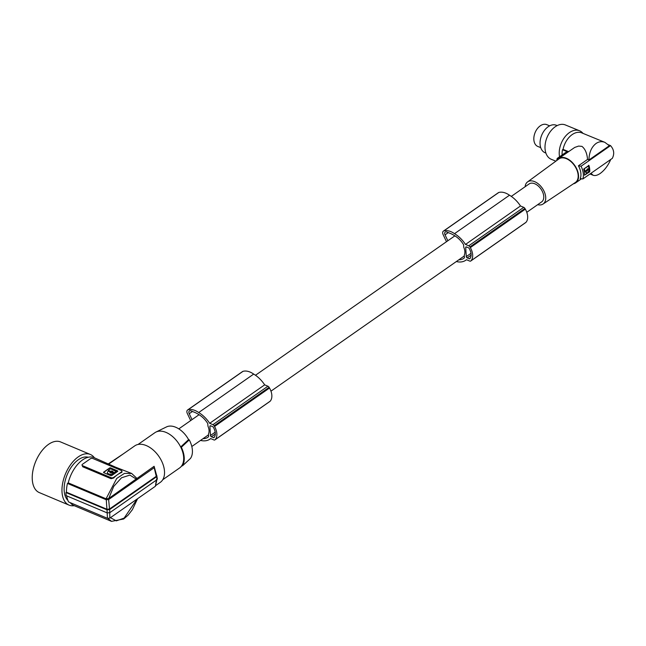 <?xml version="1.0" encoding="UTF-8"?>
<svg xmlns="http://www.w3.org/2000/svg" width="646" height="646" viewBox="0 0 646 646"><rect width="100%" height="100%" fill="white"/><g stroke="black" fill="none" stroke-linecap="round" stroke-linejoin="round"><path stroke-width="0.97" d="M189.27 439.886A20.454 12.645 -125 0 1 190.473 458.442L182.535 465.814A22.271 13.776 -125 0 0 181.34 447.258L189.27 439.886L188.592 439.603A19.711 12.185 -125 0 0 166.506 426.909L155.993 432.045A21.528 13.316 -125 0 0 154.879 432.699L138.042 444.464M111.928 471.572A0.807 0.444 -3.7 0 0 110.894 472.299A0.807 0.444 -3.7 0 0 111.928 471.572M110.668 472.137A0.807 0.444 -3.7 0 0 112.17 472.04M121.933 471.184L121.941 472.242L121.537 472.509L121.496 471.903A1.857 1.026 -3.7 0 0 121.933 471.184A1.857 1.026 -3.7 0 0 121.278 470.466L92.943 458.547A1.857 1.026 176.3 0 0 90.335 458.781L82.446 464.296A1.857 1.026 -3.7 0 0 82.01 465.015A1.857 1.026 -3.7 0 0 82.664 465.734L110.999 477.652L111.064 478.702L82.736 466.775L82.01 465.015M448.284 232.584L445.037 234.853A2.972 1.833 -125 0 1 445.231 232.035A2.972 1.833 -125 0 1 446.523 231.906A15.149 9.367 55 0 1 448.897 232.883A27.084 16.748 55 0 1 454.033 235.322A27.084 16.748 55 0 1 455.414 236.21A17.773 10.99 55 0 1 463.586 244.697L463.747 247.224A10.95 6.775 -125 0 1 464.862 251.593A10.95 6.775 -125 0 1 464.264 255.243L464.434 257.778A22.57 13.954 55 0 1 463.44 258.586A22.57 13.954 55 0 1 463.15 258.78A20.325 12.573 55 0 1 458.83 259.805M108.536 463.731L123.378 453.815M108.762 498.462L154.111 466.299L154.2 467.688L108.641 499.544L106.267 499.762L67.45 483.426L68.242 482.877A25.985 14.575 -67.2 0 1 94.041 457.626L115.464 467.131L131.655 473.461L124.436 473.397L116.716 478.46L106.057 498.793L108.762 498.462L113.72 486.406L121.521 477.782L129.886 475.101L136.379 479.154M121.496 471.903L117.548 474.657A25.985 14.575 -67.2 0 1 121.537 472.509M74.242 505.681A27.471 15.407 -67.2 0 1 69.057 505.115L39.309 492.591A27.471 15.407 -67.2 0 1 38.502 492.204A27.471 15.407 -67.2 0 1 36.087 460.566A27.471 15.407 -67.2 0 1 60.627 441.953L90.375 454.469A27.471 15.407 -67.2 0 1 91.175 454.865A27.471 15.407 -67.2 0 1 94.405 457.78M69.057 505.115A27.471 15.407 -67.2 0 1 68.25 504.72A27.471 15.407 -67.2 0 1 65.827 473.082A27.471 15.407 -67.2 0 1 90.375 454.469M88.26 457.263A24.128 13.534 112.8 0 0 78.416 459.694A24.128 13.534 112.8 0 0 67.806 473.26A24.128 13.534 112.8 0 0 67.911 500.408M70.261 502.661A25.985 14.575 112.8 0 0 73.886 505.535L111.492 521.362L107.955 518.455M66.732 495.87A27.1 15.197 112.8 0 0 68.654 501.982L107.462 518.318L109.844 518.1L155.403 486.244L156.453 479.421M67.45 483.426A27.1 15.197 -67.2 0 0 66.449 492.212L65.973 492.543A27.843 15.617 112.8 0 0 66.037 494.117A27.843 15.617 112.8 0 0 66.175 495.635L107.204 512.908L109.812 512.666L156.938 479.72L156.736 476.627L109.61 509.573L109.812 512.666M109.57 468.019L103.715 472.113A0.743 0.412 -3.7 0 0 103.804 472.686L110.741 475.609A0.743 0.412 -3.7 0 0 111.79 475.513L117.645 471.418A0.743 0.412 -3.7 0 0 117.556 470.845L110.619 467.922A0.743 0.412 -3.7 0 0 109.57 468.019L103.74 472.42A0.743 0.412 -3.7 0 0 103.61 472.549M117.774 471.289A0.743 0.412 -3.7 0 0 117.58 471.152L110.636 468.237A0.743 0.412 -3.7 0 0 109.594 468.326M109.667 471.483L108.229 471.289A3.351 1.849 -3.7 0 0 107.422 472.597A3.351 1.849 -3.7 0 0 108.609 473.889A3.351 1.849 -3.7 0 0 113.349 473.445L112.065 472.71A1.607 0.888 -3.7 0 1 110.369 472.654A1.607 0.888 -3.7 0 1 109.804 472.032A1.607 0.888 -3.7 0 1 109.852 471.782L109.667 471.483M113.607 477.418L113.648 478.024A25.985 14.575 -67.2 0 1 117.548 474.657L113.607 477.418A1.857 1.026 176.3 0 1 110.999 477.652M113.648 478.024L111.064 478.702M107.446 472.751A3.351 1.849 -3.7 0 0 107.446 472.904A3.351 1.849 -3.7 0 0 108.633 474.196A3.351 1.849 -3.7 0 0 113.373 473.752L113.421 473.381M108.213 470.288L110.773 471.459A1.607 0.888 -3.7 0 1 112.469 471.515A1.607 0.888 -3.7 0 1 113.002 471.984M110.757 471.152A1.607 0.888 -3.7 0 1 112.444 471.209A1.607 0.888 -3.7 0 1 113.018 471.83A1.607 0.888 -3.7 0 1 112.969 472.081L114.576 472.581L116.183 471.451M116.135 471.814L114.6 472.896L113.147 472.387M112.977 472.25L113.171 472.694M108.342 470.659L110.773 471.459M116.119 471.507L110.579 468.778L108.318 470.353M188.592 439.603L180.678 446.984L181.34 447.258M182.535 465.814L181.881 465.54A21.528 13.316 55 0 0 183.65 457.255A21.528 13.316 55 0 0 180.678 446.984A21.528 13.316 -125 0 0 155.993 432.045M162.719 479.76L179.556 467.987A21.528 13.316 -125 0 0 180.549 467.171A21.528 13.316 -125 0 0 181.881 465.54M108.948 463.901L134.731 445.877A22.271 13.776 55 0 1 146.295 445.578A22.271 13.776 55 0 1 162.776 463.731A22.271 13.776 55 0 1 160.256 482.392L155.896 485.437M131.655 473.461L136.879 478.347M156.865 479.776L155.403 486.244M107.123 512.335L107.462 518.318M109.723 512.092L109.844 518.1M156.946 478.403L156.938 479.72M65.973 492.543L107.01 509.815L107.204 512.908M107.01 509.815L109.61 509.573M157.358 479.033L156.744 475.311A129.935 71.528 -3.7 0 0 156.631 475.238M154.2 467.688L156.251 476.328L156.494 475.198M156.251 476.328L109.521 509L106.921 509.242L106.267 499.762M66.449 492.212L106.921 509.242M156.744 475.311L156.736 476.627M68.242 482.877L106.057 498.793M156.671 475.577L154.111 466.299M109.521 509L108.641 499.544M526.781 212.292L541.671 201.883A10.95 6.775 -125 0 0 543.754 196.424A10.95 6.775 -125 0 0 538.086 185.854A10.95 6.775 -125 0 0 529.122 183.932L511.309 196.384M203.014 438.674A20.325 12.573 55 0 0 207.334 437.641A22.57 13.954 55 0 0 207.624 437.447A22.57 13.954 55 0 0 208.618 436.639L208.456 434.112A10.95 6.775 -125 0 0 209.046 430.454A10.95 6.775 -125 0 0 207.939 426.094L207.77 423.566A17.773 10.99 55 0 0 199.598 415.071A27.084 16.748 55 0 0 198.217 414.183A27.084 16.748 55 0 0 193.081 411.752A15.149 9.367 55 0 0 190.707 410.775A2.972 1.833 -125 0 0 189.415 410.904A2.972 1.833 -125 0 0 189.221 413.723L192.032 419.625M213.422 437.625A1.114 0.686 55 0 0 214.004 437.608A1.114 0.686 55 0 0 214.109 437.503A13.752 8.503 55 0 0 214.674 436.543A9.908 6.129 55 0 0 214.181 428.904A13.752 8.503 55 0 0 213.455 427.402A1.114 0.686 55 0 0 212.72 426.675L210.677 425.819A1.114 0.686 55 0 0 210.095 425.835A1.114 0.686 55 0 0 209.885 426.384L210.475 435.477A1.114 0.686 55 0 0 211.379 436.769L213.422 437.625L214.504 436.874M190.675 420.578L187.324 413.488A3.714 2.293 55 0 1 187.582 409.992A3.714 2.293 55 0 1 188.018 409.782A17.725 10.966 55 0 1 197.49 411.744A17.725 10.966 55 0 1 198.702 412.536A23.757 14.696 55 0 1 198.952 412.689A23.757 14.696 55 0 1 209.692 423.3L212.93 424.664A1.857 1.147 55 0 1 214.117 425.779A15.593 9.642 55 0 1 214.545 426.465A13.405 8.285 55 0 1 215.175 439.643A15.593 9.642 55 0 1 215.021 439.789A1.857 1.147 55 0 1 214.884 439.918A1.857 1.147 55 0 1 213.923 439.942L210.669 438.569A23.757 14.696 55 0 1 209.95 439.127A23.757 14.696 55 0 1 200.744 440.475A23.757 14.696 55 0 1 200.518 440.419M187.582 409.992L242.565 371.547A3.714 2.293 55 0 1 243.009 371.337A17.725 10.966 55 0 1 252.473 373.299A17.725 10.966 55 0 1 253.684 374.091A23.757 14.696 55 0 1 253.943 374.244A23.757 14.696 55 0 1 264.674 384.846L267.92 386.211A1.857 1.147 55 0 1 269.107 387.325A15.593 9.642 55 0 1 269.527 388.012A13.405 8.285 55 0 1 270.165 401.198A15.593 9.642 55 0 1 270.012 401.344A1.857 1.147 55 0 1 269.875 401.465A1.857 1.147 55 0 1 269.705 401.554M209.692 423.3L264.674 384.846M214.117 425.779L269.107 387.325M214.545 426.465L269.527 388.012M215.021 439.789L270.012 401.344M215.175 439.643L270.165 401.198M207.334 437.641L207.907 437.245M445.037 234.853L447.848 240.756M469.238 258.755A1.114 0.686 55 0 0 469.82 258.739A1.114 0.686 55 0 0 469.925 258.634A13.752 8.503 55 0 0 470.49 257.673A9.908 6.129 55 0 0 469.989 250.034A13.752 8.503 55 0 0 469.271 248.532A1.114 0.686 55 0 0 468.528 247.814L466.485 246.95A1.114 0.686 55 0 0 465.911 246.966A1.114 0.686 55 0 0 465.701 247.523L466.283 256.615A1.114 0.686 55 0 0 467.195 257.899L469.238 258.755L470.32 258.004M446.483 241.709L443.14 234.627A3.714 2.293 55 0 1 443.39 231.123A3.714 2.293 55 0 1 443.834 230.913A17.725 10.966 55 0 1 453.298 232.875A17.725 10.966 55 0 1 454.509 233.674A23.757 14.696 55 0 1 454.768 233.82A23.757 14.696 55 0 1 465.5 244.43L468.746 245.795A1.857 1.147 55 0 1 469.933 246.909A15.593 9.642 55 0 1 470.353 247.596A13.405 8.285 55 0 1 470.991 260.774A15.593 9.642 55 0 1 470.837 260.919A1.857 1.147 55 0 1 470.7 261.049A1.857 1.147 55 0 1 469.731 261.073L466.485 259.7A23.757 14.696 55 0 1 465.766 260.257A23.757 14.696 55 0 1 456.56 261.606A23.757 14.696 55 0 1 456.334 261.549M443.39 231.123L498.381 192.678A3.714 2.293 55 0 1 498.817 192.468A17.725 10.966 55 0 1 508.289 194.43A17.725 10.966 55 0 1 509.5 195.221A23.757 14.696 55 0 1 509.751 195.375A23.757 14.696 55 0 1 520.49 205.977L523.736 207.342A1.857 1.147 55 0 1 524.915 208.456A15.593 9.642 55 0 1 525.343 209.143A13.405 8.285 55 0 1 525.973 222.329A15.593 9.642 55 0 1 525.828 222.474A1.857 1.147 55 0 1 525.683 222.595A1.857 1.147 55 0 1 525.521 222.684M463.15 258.78L463.723 258.376M465.5 244.43L520.49 205.977M469.933 246.909L524.915 208.456M470.353 247.596L525.343 209.143M470.837 260.919L525.828 222.474M470.991 260.774L525.973 222.329M525.117 186.734A13.501 8.35 55 0 1 527.564 181.906A13.501 8.35 55 0 1 533.774 181.324A13.501 8.35 55 0 1 544.489 192.217A13.501 8.35 55 0 1 543.044 204.039A13.501 8.35 55 0 1 537.666 204.685M527.564 181.906L558.863 158.973A14.365 8.883 55 0 1 565.468 158.351A14.365 8.883 55 0 1 576.862 169.946A14.365 8.883 55 0 1 575.328 182.519L543.044 204.039M573.39 183.803A14.85 9.181 -125 0 0 575.707 182.842A14.85 9.181 -125 0 0 577.153 169.825A14.85 9.181 -125 0 0 565.412 157.931A14.85 9.181 -125 0 0 558.685 158.504A14.85 9.181 -125 0 0 556.989 160.345M558.685 158.504L574.714 147.433L578.63 146.077L581.941 146.376C585.171 148.927 587.036 153.28 587.545 159.425L578.412 165.812L581.069 166.224A17.45 10.788 55 0 1 583.217 173.007A17.45 10.788 55 0 1 582.853 178.966L612.319 158.359C614.612 153.796 614.015 149.549 610.535 145.625L608.467 144.777M582.853 178.966L580.197 178.554A14.85 9.181 -125 0 0 580.802 172.676A14.85 9.181 -125 0 0 578.412 165.812M562.093 155A18.193 11.975 -67.7 0 1 562.48 149.735L563.062 149.387A17.45 11.483 -67.7 0 1 573.026 134.045A17.45 11.483 -67.7 0 1 581.739 132.866L604.89 142.362C601.854 141.183 598.915 141.555 596.056 143.485C591.502 147.022 589.128 152.529 588.926 159.998L587.545 159.425M583.015 133.391A18.564 12.217 112.3 0 0 579.575 130.775A18.564 12.217 112.3 0 0 565.113 136.677A18.564 12.217 112.3 0 0 559.404 155.88A18.564 12.217 112.3 0 0 559.557 156.776M579.575 130.775L565.355 124.944A18.564 12.217 112.3 0 0 550.893 130.847A18.564 12.217 112.3 0 0 545.184 150.042A18.564 12.217 112.3 0 0 551.272 159.296L555.859 161.177M557.167 125.599L556.335 125.259A14.85 9.771 112.3 0 0 548.914 126.253A14.85 9.771 112.3 0 0 540.242 140.4A14.85 9.771 112.3 0 0 545.062 152.731L545.894 153.078M549.665 125.833L546.758 124.638A11.79 7.76 112.3 0 0 534.638 133.867A11.79 7.76 112.3 0 0 537.811 146.448L540.726 147.643M563.062 149.387L568.52 151.624M610.535 145.625L581.069 166.224M589.249 171.828L589.782 171.456A17.45 10.788 -125 0 0 588.934 165.408L583.677 169.082A17.45 10.788 -125 0 1 584.525 175.131L589.249 171.828L588.595 165.295M589.523 171.917L584.525 175.195M585.155 171.214L587.965 169.026L587.351 168.816M584.614 168.816L584.46 169.373A17.45 10.788 -125 0 1 584.832 171.037L584.234 170.843L584.218 168.687L588.183 166.313L584.218 168.687M587.125 169.357L587.432 170.512L586.56 170.374M585.397 170.988L585.187 171.537L586.326 172.878M586.14 170.689L586.544 170.827M586.738 170.883L587.141 170.56M588.094 169.107L587.489 169.745M588.546 166.506L588.183 166.313L588.546 166.506A17.45 10.788 -125 0 1 588.926 168.178L588.231 169.066M587.432 170.512L587.271 169.405M586.996 171.101L588.304 169.583L587.69 169.389M585.93 170.673L586.746 170.891L585.454 171.012M589.104 169.397L588.708 171.311L587.287 172.894L586.156 172.724L586.011 171.19M588.248 169.058L588.805 169.236L588.304 169.583M604.89 142.362L609.34 145.721L588.926 159.998M562.48 149.735L566.986 151.584L557.215 158.415L558.12 158.948M610.728 159.473C608.104 165.546 604.608 170.197 600.247 173.427C597.413 175.365 595.014 175.97 593.06 175.227L590.977 173.281M556.771 160.499A17.45 10.788 55 0 1 557.215 158.415M454.509 233.674L509.5 195.221M198.702 412.536L253.684 374.091M82.736 466.775L82.664 465.734M110.418 517.696L116.337 520.87L124.129 518.092L137.186 498.978M211.379 436.769L215.296 434.031M210.475 435.477L215.183 432.182M209.885 426.384L210.693 425.827M188.018 409.782L243.009 371.337M212.93 424.664L267.92 386.211M192.468 411.454L189.221 413.723M467.195 257.899L471.112 255.162M466.283 256.615L470.999 253.321M465.701 247.523L466.501 246.958M443.834 230.913L498.817 192.468M468.746 245.795L523.736 207.342M584.46 169.373L584.008 169.22M585.793 171.739L585.187 171.537M182.132 465.645L180.549 467.171M137.574 498.712L132.373 509.678L128.11 515.145L123.693 518.988L111.492 521.362M464.312 255.969L270.965 391.161M208.505 434.839L191.805 446.507M214.884 439.918L269.875 401.465M470.7 261.049L525.683 222.595M581.537 178.764L575.707 182.842M584.985 171.255L584.372 171.053M588.062 169.099L587.448 168.905M588.369 166.28L587.965 166.151M586.657 170.819L586.043 170.625M588.974 169.204L588.361 169.002M586.536 172.991L586.067 172.837M589.992 173.968L593.06 175.227M465.766 260.257L466.533 259.724M209.95 439.127L210.717 438.594M454.873 235.847L255.493 375.253M199.057 414.716L178.813 428.871"/></g></svg>

